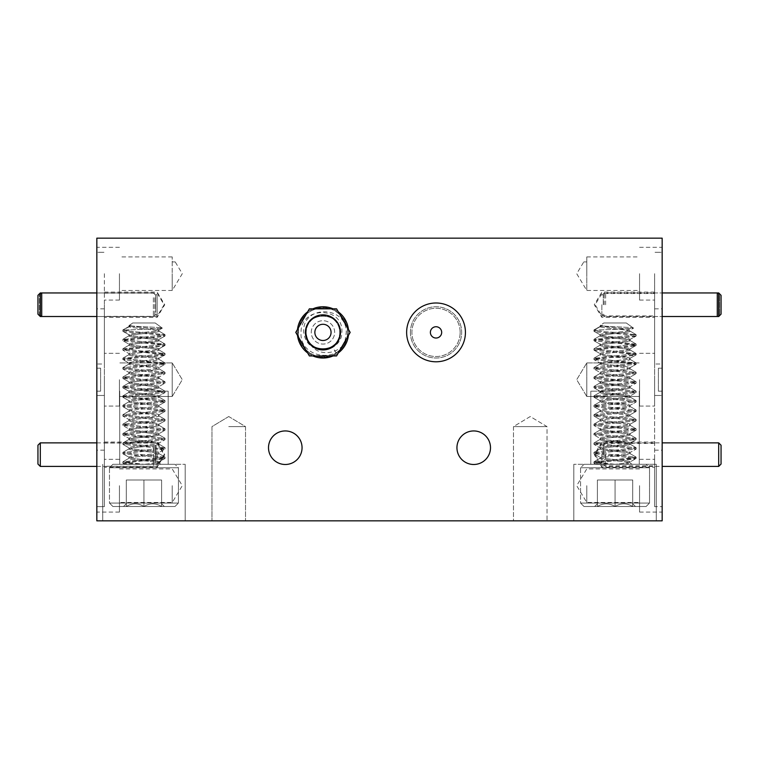 <?xml version="1.0" encoding="UTF-8"?>
<svg xmlns="http://www.w3.org/2000/svg" width="759" height="759" viewBox="0 0 759 759"><rect width="100%" height="100%" fill="white"/><g stroke="black" fill="none" stroke-linecap="round" stroke-linejoin="round"><path stroke-width="0.57" stroke-dasharray="3.79 2.85" d="M654.628 273.686L654.628 363.988L654.628 273.686M639.552 273.686L639.552 300.071L639.552 273.686M410.401 332.385A25.626 25.626 0 0 0 436.036 358.02A25.626 25.626 0 0 0 461.662 332.385A25.626 25.626 0 0 0 436.036 306.759A25.626 25.626 0 0 0 410.401 332.385A25.626 25.626 0 0 0 436.036 358.02A25.626 25.626 0 0 0 461.662 332.385A25.626 25.626 0 0 0 436.036 306.759A25.626 25.626 0 0 0 410.401 332.385M297.519 329.359A25.626 25.626 0 0 0 297.519 335.421M307.613 352.916A25.626 25.626 0 0 0 312.869 355.943M333.068 355.943A25.626 25.626 0 0 0 338.315 352.916M348.419 335.421A25.626 25.626 0 0 0 348.419 329.359M297.338 332.385A25.626 25.626 0 0 0 322.964 358.02A25.626 25.626 0 0 0 348.599 332.385A25.626 25.626 0 0 0 322.964 306.759A25.626 25.626 0 0 0 297.338 332.385M104.372 273.686L104.372 363.988L96.839 363.988L96.839 395.467L96.839 252.292L96.839 363.988L104.372 363.988L104.372 273.686M119.448 273.686L119.448 300.071L119.448 273.686M490.494 447.715A16.774 16.774 0 0 1 473.72 464.489A16.774 16.774 0 0 1 456.946 447.715A16.774 16.774 0 0 0 473.72 464.489A16.774 16.774 0 0 0 490.494 447.715A16.774 16.774 0 0 1 473.72 464.489A16.774 16.774 0 0 1 456.946 447.715A16.774 16.774 0 0 1 473.72 430.941A16.774 16.774 0 0 1 490.494 447.715A16.774 16.774 0 0 0 473.72 430.941A16.774 16.774 0 0 0 456.946 447.715A16.774 16.774 0 0 1 473.72 430.941A16.774 16.774 0 0 1 490.494 447.715M302.054 447.715A16.774 16.774 0 0 1 285.28 464.489A16.774 16.774 0 0 1 268.506 447.715A16.774 16.774 0 0 0 285.28 464.489A16.774 16.774 0 0 0 302.054 447.715A16.774 16.774 0 0 1 285.28 464.489A16.774 16.774 0 0 1 268.506 447.715A16.774 16.774 0 0 1 285.28 430.941A16.774 16.774 0 0 1 302.054 447.715A16.774 16.774 0 0 0 285.28 430.941A16.774 16.774 0 0 0 268.506 447.715A16.774 16.774 0 0 1 285.28 430.941A16.774 16.774 0 0 1 302.054 447.715M654.628 485.684L654.628 506.632L662.161 506.632L654.628 506.632L654.628 459.309L654.628 485.684M662.161 506.632L662.161 379.69L662.161 395.467L654.628 395.467L662.161 395.467L662.161 506.632M639.552 485.684L639.552 512.069L639.552 485.684M104.372 485.684L104.372 459.309L104.372 485.684M96.839 506.632L104.372 506.632L104.372 395.467L96.839 395.467L104.372 395.467L104.372 506.632L96.839 506.632L96.839 512.069L96.839 395.467L96.839 506.632M119.448 485.684L119.448 512.069L119.448 485.684M615.056 520.835L573.823 520.835L615.056 520.835M615.056 464.299L573.823 464.299L656.279 464.299L600.265 464.299L593.946 463.123L636.156 458.408L593.946 453.702L636.156 448.986L593.946 444.281L636.156 439.565L593.946 434.85L636.156 430.144L593.946 425.429L636.156 420.723L593.946 416.008L636.156 411.302L593.946 406.587L636.156 401.881L593.946 397.166L636.156 392.46L593.946 387.745L636.156 383.029L593.946 378.324L636.156 373.608L593.946 368.902L636.156 364.187L633.329 363.4L594.117 359.681L596.773 358.694L633.329 355.554L636.156 354.766L633.329 353.979L594.117 350.26L596.773 349.273L633.329 346.132L636.156 345.345L633.329 344.558L594.117 340.829L596.773 339.852L633.329 336.711L636.156 335.924L633.329 335.136L596.773 331.996L593.946 331.209L601.726 329.89C613.984 329.292 635.122 328.704 633.499 328.03C633.955 327.3 602.124 326.503 600.312 325.611L600.065 326.503L594.031 329.89L601.726 329.89C613.984 329.292 635.122 328.704 633.499 328.03C633.955 327.3 602.124 326.503 600.312 325.611C602.456 327.044 631.014 328.562 630.036 330.032L630.036 331.209C630.976 329.643 599.126 328.078 600.065 326.503L602.703 325.611L594.031 329.89C594.344 330.734 601.356 331.569 615.056 332.385L636.156 334.747L593.946 339.453L636.156 344.169L593.946 348.874L636.156 353.59L593.946 358.305L636.156 363.011L593.946 367.726L636.156 372.432L593.946 377.147L636.156 381.853L593.946 386.568L636.156 391.274L593.946 395.989L636.156 400.695L593.946 405.41L636.156 410.126L593.946 414.831L636.156 419.547L593.946 424.253L636.156 428.968L593.946 433.674L636.156 438.389L593.946 443.095L636.156 447.81L593.946 452.525L636.156 457.231L633.329 458.019L594.117 461.747L596.773 462.724L615.056 464.299L596.773 463.91L593.946 463.123L596.773 462.335L633.329 459.195L636.156 458.408L593.946 453.702L636.156 448.986L593.946 444.281L636.156 439.565L593.946 434.85L636.156 430.144L593.946 425.429L636.156 420.723L593.946 416.008L636.156 411.302L593.946 406.587L636.156 401.881L593.946 397.166L636.156 392.46L593.946 387.745L636.156 383.029L593.946 378.324L636.156 373.608L593.946 368.902L636.156 364.187L593.946 359.481L636.156 354.766L593.946 350.06L636.156 345.345L593.946 340.63L636.156 335.924L633.329 335.136L596.773 331.996L593.946 331.209L601.726 329.89L594.031 329.89C594.344 330.734 601.356 331.569 615.056 332.385L636.156 334.747L593.946 339.453L636.156 344.169L593.946 348.874L636.156 353.59L593.946 358.305L636.156 363.011L593.946 367.726L636.156 372.432L593.946 377.147L636.156 381.853L593.946 386.568L636.156 391.274L593.946 395.989L636.156 400.695L593.946 405.41L636.156 410.126L593.946 414.831L636.156 419.547L593.946 424.253L636.156 428.968L593.946 433.674L636.156 438.389L593.946 443.095L636.156 447.81L593.946 452.525L636.156 457.231L593.946 461.946L615.056 464.299L632.275 464.299L630.036 463.123C630.976 461.548 599.126 459.982 600.065 458.408L600.065 458.408C599.126 456.833 630.976 455.267 630.036 453.702L630.036 453.702C630.976 452.127 599.126 450.561 600.065 448.986L600.065 448.986C599.126 447.412 630.976 445.846 630.036 444.281L630.036 444.281C630.976 442.706 599.126 441.14 600.065 439.565L600.065 439.565C599.126 437.99 630.976 436.425 630.036 434.85L630.036 434.85C630.976 433.285 599.126 431.719 600.065 430.144L600.065 430.144C599.126 428.569 630.976 427.004 630.036 425.429L630.036 425.429C630.976 423.864 599.126 422.298 600.065 420.723L600.065 420.723C599.126 419.148 630.976 417.583 630.036 416.008L630.036 416.008C630.976 414.433 599.126 412.877 600.065 411.302L600.065 411.302C599.126 409.727 630.976 408.162 630.036 406.587L630.036 406.587C630.976 405.012 599.126 403.446 600.065 401.881L600.065 401.881C599.126 400.306 630.976 398.741 630.036 397.166L630.036 397.166C630.976 395.591 599.126 394.025 600.065 392.46L600.065 392.46C599.126 390.885 630.976 389.32 630.036 387.745L630.036 387.745C630.976 386.17 599.126 384.604 600.065 383.029L600.065 383.029C599.126 381.464 630.976 379.898 630.036 378.324L630.036 378.324C630.976 376.749 599.126 375.183 600.065 373.608L600.065 373.608C599.126 372.043 630.976 370.477 630.036 368.902L630.036 368.902C630.976 367.328 599.126 365.762 600.065 364.187L600.065 364.187C599.126 362.612 630.976 361.047 630.036 359.481L630.036 359.481C630.976 357.906 599.126 356.341 600.065 354.766L600.065 354.766C599.126 353.191 630.976 351.626 630.036 350.06L630.036 350.06C630.976 348.485 599.126 346.92 600.065 345.345L600.065 345.345C599.126 343.77 630.976 342.205 630.036 340.63L630.036 340.63C630.976 339.064 599.126 337.499 600.065 335.924L600.065 335.924C599.126 334.349 630.976 332.784 630.036 331.209C630.976 329.643 599.126 328.078 600.065 326.503L594.031 329.89L602.703 325.611L600.065 325.611L600.065 326.503L602.703 325.611L600.065 325.611L603.832 322.964L626.27 322.964L633.48 328.154L626.27 322.964L603.832 322.964L626.27 322.964L603.832 322.964L600.312 325.611C602.456 327.044 631.014 328.562 630.036 330.032L633.49 328.154L630.036 330.032C630.976 331.607 599.126 333.173 600.065 334.747L594.117 331.408L600.065 334.747C599.126 336.322 630.976 337.888 630.036 339.453L630.036 340.63C630.976 339.064 599.126 337.499 600.065 335.924C599.126 334.349 630.976 332.784 630.036 331.209L630.036 330.032C630.976 331.607 599.126 333.173 600.065 334.747L600.065 335.924L600.065 334.747C599.126 336.322 630.976 337.888 630.036 339.453L635.985 336.123L630.036 339.453C630.976 341.028 599.126 342.594 600.065 344.169L594.117 340.829L600.065 344.169C599.126 345.743 630.976 347.309 630.036 348.874L630.036 350.06C630.976 348.485 599.126 346.92 600.065 345.345C599.126 343.77 630.976 342.205 630.036 340.63L630.036 339.453C630.976 341.028 599.126 342.594 600.065 344.169L600.065 345.345L600.065 344.169C599.126 345.743 630.976 347.309 630.036 348.874L635.985 345.544L630.036 348.874C630.976 350.449 599.126 352.015 600.065 353.59L594.117 350.26L600.065 353.59C599.126 355.165 630.976 356.73 630.036 358.305L630.036 359.481C630.976 357.906 599.126 356.341 600.065 354.766C599.126 353.191 630.976 351.626 630.036 350.06L630.036 348.874C630.976 350.449 599.126 352.015 600.065 353.59L600.065 354.766L600.065 353.59C599.126 355.165 630.976 356.73 630.036 358.305L635.985 354.965L630.036 358.305C630.976 359.87 599.126 361.436 600.065 363.011L594.117 359.681L600.065 363.011C599.126 364.586 630.976 366.151 630.036 367.726L630.036 368.902C630.976 367.328 599.126 365.762 600.065 364.187C599.126 362.612 630.976 361.047 630.036 359.481L630.036 358.305C630.976 359.87 599.126 361.436 600.065 363.011L600.065 364.187L600.065 363.011C599.126 364.586 630.976 366.151 630.036 367.726L635.985 364.386L630.036 367.726C630.976 369.291 599.126 370.857 600.065 372.432L594.117 369.102L600.065 372.432C599.126 374.007 630.976 375.572 630.036 377.147L630.036 378.324C630.976 376.749 599.126 375.183 600.065 373.608C599.126 372.043 630.976 370.477 630.036 368.902L630.036 367.726C630.976 369.291 599.126 370.857 600.065 372.432L600.065 373.608L600.065 372.432C599.126 374.007 630.976 375.572 630.036 377.147L635.985 373.808L630.036 377.147C630.976 378.722 599.126 380.278 600.065 381.853L594.117 378.523L600.065 381.853C599.126 383.428 630.976 384.993 630.036 386.568L630.036 387.745C630.976 386.17 599.126 384.604 600.065 383.029C599.126 381.464 630.976 379.898 630.036 378.324L630.036 377.147C630.976 378.722 599.126 380.278 600.065 381.853L600.065 383.029L600.065 381.853C599.126 383.428 630.976 384.993 630.036 386.568L635.985 383.229L630.036 386.568C630.976 388.143 599.126 389.709 600.065 391.274L594.117 387.944L600.065 391.274C599.126 392.849 630.976 394.414 630.036 395.989L630.036 397.166C630.976 395.591 599.126 394.025 600.065 392.46C599.126 390.885 630.976 389.32 630.036 387.745L630.036 386.568C630.976 388.143 599.126 389.709 600.065 391.274L600.065 392.46L600.065 391.274C599.126 392.849 630.976 394.414 630.036 395.989L635.985 392.659L630.036 395.989C630.976 397.564 599.126 399.13 600.065 400.695L594.117 397.365L600.065 400.695C599.126 402.27 630.976 403.835 630.036 405.41L630.036 406.587C630.976 405.012 599.126 403.446 600.065 401.881C599.126 400.306 630.976 398.741 630.036 397.166L630.036 395.989C630.976 397.564 599.126 399.13 600.065 400.695L600.065 401.881L600.065 400.695C599.126 402.27 630.976 403.835 630.036 405.41L635.985 402.08L630.036 405.41C630.976 406.985 599.126 408.551 600.065 410.126L594.117 406.786L600.065 410.126C599.126 411.691 630.976 413.257 630.036 414.831L630.036 416.008C630.976 414.433 599.126 412.877 600.065 411.302C599.126 409.727 630.976 408.162 630.036 406.587L630.036 405.41C630.976 406.985 599.126 408.551 600.065 410.126L600.065 411.302L600.065 410.126C599.126 411.691 630.976 413.257 630.036 414.831L635.985 411.501L630.036 414.831C630.976 416.406 599.126 417.972 600.065 419.547L594.117 416.207L600.065 419.547C599.126 421.112 630.976 422.678 630.036 424.253L630.036 425.429C630.976 423.864 599.126 422.298 600.065 420.723C599.126 419.148 630.976 417.583 630.036 416.008L630.036 414.831C630.976 416.406 599.126 417.972 600.065 419.547L600.065 420.723L600.065 419.547C599.126 421.112 630.976 422.678 630.036 424.253L635.985 420.922L630.036 424.253C630.976 425.827 599.126 427.393 600.065 428.968L594.117 425.628L600.065 428.968C599.126 430.543 630.976 432.108 630.036 433.674L630.036 434.85C630.976 433.285 599.126 431.719 600.065 430.144C599.126 428.569 630.976 427.004 630.036 425.429L630.036 424.253C630.976 425.827 599.126 427.393 600.065 428.968L600.065 430.144L600.065 428.968C599.126 430.543 630.976 432.108 630.036 433.674L635.985 430.344L630.036 433.674C630.976 435.249 599.126 436.814 600.065 438.389L594.117 435.049L600.065 438.389C599.126 439.964 630.976 441.529 630.036 443.095L630.036 444.281C630.976 442.706 599.126 441.14 600.065 439.565C599.126 437.99 630.976 436.425 630.036 434.85L630.036 433.674C630.976 435.249 599.126 436.814 600.065 438.389L600.065 439.565L600.065 438.389C599.126 439.964 630.976 441.529 630.036 443.095L635.985 439.765L630.036 443.095C630.976 444.67 599.126 446.235 600.065 447.81L594.117 444.48L600.065 447.81C599.126 449.385 630.976 450.95 630.036 452.525L630.036 453.702C630.976 452.127 599.126 450.561 600.065 448.986C599.126 447.412 630.976 445.846 630.036 444.281L630.036 443.095C630.976 444.67 599.126 446.235 600.065 447.81L600.065 448.986L600.065 447.81C599.126 449.385 630.976 450.95 630.036 452.525L635.985 449.186L630.036 452.525C630.976 454.091 599.126 455.656 600.065 457.231L594.117 453.901L600.065 457.231C599.126 458.806 630.976 460.371 630.036 461.946L630.036 463.123L632.285 464.299L595.796 464.299L625.549 464.299L630.036 463.123C630.976 461.548 599.126 459.982 600.065 458.408C599.126 456.833 630.976 455.267 630.036 453.702L630.036 452.525C630.976 454.091 599.126 455.656 600.065 457.231L600.065 458.408L600.065 457.231C599.126 458.806 630.976 460.371 630.036 461.946L635.985 458.607L630.036 461.946C629.154 462.734 624.154 463.512 615.056 464.299C624.154 463.512 629.154 462.734 630.036 461.946L630.036 463.123L625.549 464.299L615.056 464.299M513.482 426.615L530.256 426.615L513.482 426.615L530.256 426.615L513.482 426.615L513.482 520.835L530.256 520.835L513.482 520.835L530.256 520.835L513.482 520.835L513.482 426.615L530.256 416.53L547.021 426.615L530.256 426.615L547.021 426.615L530.256 426.615L547.021 426.615L547.021 520.835L530.256 520.835L547.021 520.835L530.256 520.835L547.021 520.835L547.021 426.615L530.256 416.53L513.482 426.615M143.944 520.835L185.177 520.835L143.944 520.835M143.944 464.299L185.177 464.299L129.163 464.299L122.844 463.123L165.054 458.408L122.844 453.702L165.054 448.986L122.844 444.281L165.054 439.565L122.844 434.85L165.054 430.144L122.844 425.429L165.054 420.723L122.844 416.008L165.054 411.302L122.844 406.587L165.054 401.881L122.844 397.166L165.054 392.46L122.844 387.745L165.054 383.029L122.844 378.324L165.054 373.608L122.844 368.902L165.054 364.187L162.227 363.4L123.015 359.681L125.671 358.694L162.227 355.554L165.054 354.766L162.227 353.979L123.015 350.26L125.671 349.273L162.227 346.132L165.054 345.345L162.227 344.558L123.015 340.829L125.671 339.852L162.227 336.711L165.054 335.924L162.227 335.136L125.671 331.996L122.844 331.209L130.614 329.89C142.882 329.292 164.02 328.704 162.398 328.03C162.853 327.3 131.013 326.503 129.21 325.611L128.964 326.503L122.93 329.89L130.614 329.89C142.882 329.292 164.02 328.704 162.398 328.03C162.853 327.3 131.013 326.503 129.21 325.611C131.354 327.044 159.912 328.562 158.935 330.032L158.935 331.209C159.874 329.643 128.024 328.078 128.964 326.503L131.601 325.611L122.93 329.89C123.243 330.734 130.244 331.569 143.944 332.385L165.054 334.747L122.844 339.453L165.054 344.169L122.844 348.874L165.054 353.59L122.844 358.305L165.054 363.011L122.844 367.726L165.054 372.432L122.844 377.147L165.054 381.853L122.844 386.568L165.054 391.274L122.844 395.989L165.054 400.695L122.844 405.41L165.054 410.126L122.844 414.831L165.054 419.547L122.844 424.253L165.054 428.968L122.844 433.674L165.054 438.389L122.844 443.095L165.054 447.81L122.844 452.525L165.054 457.231L162.227 458.019L123.015 461.747L125.671 462.724L143.944 464.299L125.671 463.91L122.844 463.123L125.671 462.335L162.227 459.195L165.054 458.408L122.844 453.702L165.054 448.986L122.844 444.281L165.054 439.565L122.844 434.85L165.054 430.144L122.844 425.429L165.054 420.723L122.844 416.008L165.054 411.302L122.844 406.587L165.054 401.881L122.844 397.166L165.054 392.46L122.844 387.745L165.054 383.029L122.844 378.324L165.054 373.608L122.844 368.902L165.054 364.187L122.844 359.481L165.054 354.766L122.844 350.06L165.054 345.345L122.844 340.63L165.054 335.924L162.227 335.136L125.671 331.996L122.844 331.209L130.614 329.89L122.93 329.89C123.243 330.734 130.244 331.569 143.944 332.385L165.054 334.747L122.844 339.453L165.054 344.169L122.844 348.874L165.054 353.59L122.844 358.305L165.054 363.011L122.844 367.726L165.054 372.432L122.844 377.147L165.054 381.853L122.844 386.568L165.054 391.274L122.844 395.989L165.054 400.695L122.844 405.41L165.054 410.126L122.844 414.831L165.054 419.547L122.844 424.253L165.054 428.968L122.844 433.674L165.054 438.389L122.844 443.095L165.054 447.81L122.844 452.525L165.054 457.231L122.844 461.946L143.944 464.299L161.174 464.299L158.935 463.123C159.874 461.548 128.024 459.982 128.964 458.408L128.964 458.408C128.024 456.833 159.874 455.267 158.935 453.702L158.935 453.702C159.874 452.127 128.024 450.561 128.964 448.986L128.964 448.986C128.024 447.412 159.874 445.846 158.935 444.281L158.935 444.281C159.874 442.706 128.024 441.14 128.964 439.565L128.964 439.565C128.024 437.99 159.874 436.425 158.935 434.85L158.935 434.85C159.874 433.285 128.024 431.719 128.964 430.144L128.964 430.144C128.024 428.569 159.874 427.004 158.935 425.429L158.935 425.429C159.874 423.864 128.024 422.298 128.964 420.723L128.964 420.723C128.024 419.148 159.874 417.583 158.935 416.008L158.935 416.008C159.874 414.433 128.024 412.877 128.964 411.302L128.964 411.302C128.024 409.727 159.874 408.162 158.935 406.587L158.935 406.587C159.874 405.012 128.024 403.446 128.964 401.881L128.964 401.881C128.024 400.306 159.874 398.741 158.935 397.166L158.935 397.166C159.874 395.591 128.024 394.025 128.964 392.46L128.964 392.46C128.024 390.885 159.874 389.32 158.935 387.745L158.935 387.745C159.874 386.17 128.024 384.604 128.964 383.029L128.964 383.029C128.024 381.464 159.874 379.898 158.935 378.324L158.935 378.324C159.874 376.749 128.024 375.183 128.964 373.608L128.964 373.608C128.024 372.043 159.874 370.477 158.935 368.902L158.935 368.902C159.874 367.328 128.024 365.762 128.964 364.187L128.964 364.187C128.024 362.612 159.874 361.047 158.935 359.481L158.935 359.481C159.874 357.906 128.024 356.341 128.964 354.766L128.964 354.766C128.024 353.191 159.874 351.626 158.935 350.06L158.935 350.06C159.874 348.485 128.024 346.92 128.964 345.345L128.964 345.345C128.024 343.77 159.874 342.205 158.935 340.63L158.935 340.63C159.874 339.064 128.024 337.499 128.964 335.924L128.964 335.924C128.024 334.349 159.874 332.784 158.935 331.209C159.874 329.643 128.024 328.078 128.964 326.503L122.93 329.89L131.601 325.611L128.964 325.611L128.964 326.503L131.601 325.611L128.964 325.611L132.73 322.964L155.168 322.964L162.379 328.154L155.168 322.964L132.73 322.964L155.168 322.964L132.73 322.964L129.21 325.611C131.354 327.044 159.912 328.562 158.935 330.032L162.379 328.154L158.935 330.032C159.874 331.607 128.024 333.173 128.964 334.747L123.015 331.408L128.964 334.747C128.024 336.322 159.874 337.888 158.935 339.453L158.935 340.63C159.874 339.064 128.024 337.499 128.964 335.924C128.024 334.349 159.874 332.784 158.935 331.209L158.935 330.032C159.874 331.607 128.024 333.173 128.964 334.747L128.964 335.924L128.964 334.747C128.024 336.322 159.874 337.888 158.935 339.453L164.883 336.123L158.935 339.453C159.874 341.028 128.024 342.594 128.964 344.169L123.015 340.829L128.964 344.169C128.024 345.743 159.874 347.309 158.935 348.874L158.935 350.06C159.874 348.485 128.024 346.92 128.964 345.345C128.024 343.77 159.874 342.205 158.935 340.63L158.935 339.453C159.874 341.028 128.024 342.594 128.964 344.169L128.964 345.345L128.964 344.169C128.024 345.743 159.874 347.309 158.935 348.874L164.883 345.544L158.935 348.874C159.874 350.449 128.024 352.015 128.964 353.59L123.015 350.26L128.964 353.59C128.024 355.165 159.874 356.73 158.935 358.305L158.935 359.481C159.874 357.906 128.024 356.341 128.964 354.766C128.024 353.191 159.874 351.626 158.935 350.06L158.935 348.874C159.874 350.449 128.024 352.015 128.964 353.59L128.964 354.766L128.964 353.59C128.024 355.165 159.874 356.73 158.935 358.305L164.883 354.965L158.935 358.305C159.874 359.87 128.024 361.436 128.964 363.011L123.015 359.681L128.964 363.011C128.024 364.586 159.874 366.151 158.935 367.726L158.935 368.902C159.874 367.328 128.024 365.762 128.964 364.187C128.024 362.612 159.874 361.047 158.935 359.481L158.935 358.305C159.874 359.87 128.024 361.436 128.964 363.011L128.964 364.187L128.964 363.011C128.024 364.586 159.874 366.151 158.935 367.726L164.883 364.386L158.935 367.726C159.874 369.291 128.024 370.857 128.964 372.432L123.015 369.102L128.964 372.432C128.024 374.007 159.874 375.572 158.935 377.147L158.935 378.324C159.874 376.749 128.024 375.183 128.964 373.608C128.024 372.043 159.874 370.477 158.935 368.902L158.935 367.726C159.874 369.291 128.024 370.857 128.964 372.432L128.964 373.608L128.964 372.432C128.024 374.007 159.874 375.572 158.935 377.147L164.883 373.808L158.935 377.147C159.874 378.722 128.024 380.278 128.964 381.853L123.015 378.523L128.964 381.853C128.024 383.428 159.874 384.993 158.935 386.568L158.935 387.745C159.874 386.17 128.024 384.604 128.964 383.029C128.024 381.464 159.874 379.898 158.935 378.324L158.935 377.147C159.874 378.722 128.024 380.278 128.964 381.853L128.964 383.029L128.964 381.853C128.024 383.428 159.874 384.993 158.935 386.568L164.883 383.229L158.935 386.568C159.874 388.143 128.024 389.709 128.964 391.274L123.015 387.944L128.964 391.274C128.024 392.849 159.874 394.414 158.935 395.989L158.935 397.166C159.874 395.591 128.024 394.025 128.964 392.46C128.024 390.885 159.874 389.32 158.935 387.745L158.935 386.568C159.874 388.143 128.024 389.709 128.964 391.274L128.964 392.46L128.964 391.274C128.024 392.849 159.874 394.414 158.935 395.989L164.883 392.659L158.935 395.989C159.874 397.564 128.024 399.13 128.964 400.695L123.015 397.365L128.964 400.695C128.024 402.27 159.874 403.835 158.935 405.41L158.935 406.587C159.874 405.012 128.024 403.446 128.964 401.881C128.024 400.306 159.874 398.741 158.935 397.166L158.935 395.989C159.874 397.564 128.024 399.13 128.964 400.695L128.964 401.881L128.964 400.695C128.024 402.27 159.874 403.835 158.935 405.41L164.883 402.08L158.935 405.41C159.874 406.985 128.024 408.551 128.964 410.126L123.015 406.786L128.964 410.126C128.024 411.691 159.874 413.257 158.935 414.831L158.935 416.008C159.874 414.433 128.024 412.877 128.964 411.302C128.024 409.727 159.874 408.162 158.935 406.587L158.935 405.41C159.874 406.985 128.024 408.551 128.964 410.126L128.964 411.302L128.964 410.126C128.024 411.691 159.874 413.257 158.935 414.831L164.883 411.501L158.935 414.831C159.874 416.406 128.024 417.972 128.964 419.547L123.015 416.207L128.964 419.547C128.024 421.112 159.874 422.678 158.935 424.253L158.935 425.429C159.874 423.864 128.024 422.298 128.964 420.723C128.024 419.148 159.874 417.583 158.935 416.008L158.935 414.831C159.874 416.406 128.024 417.972 128.964 419.547L128.964 420.723L128.964 419.547C128.024 421.112 159.874 422.678 158.935 424.253L164.883 420.922L158.935 424.253C159.874 425.827 128.024 427.393 128.964 428.968L123.015 425.628L128.964 428.968C128.024 430.543 159.874 432.108 158.935 433.674L158.935 434.85C159.874 433.285 128.024 431.719 128.964 430.144C128.024 428.569 159.874 427.004 158.935 425.429L158.935 424.253C159.874 425.827 128.024 427.393 128.964 428.968L128.964 430.144L128.964 428.968C128.024 430.543 159.874 432.108 158.935 433.674L164.883 430.344L158.935 433.674C159.874 435.249 128.024 436.814 128.964 438.389L123.015 435.049L128.964 438.389C128.024 439.964 159.874 441.529 158.935 443.095L158.935 444.281C159.874 442.706 128.024 441.14 128.964 439.565C128.024 437.99 159.874 436.425 158.935 434.85L158.935 433.674C159.874 435.249 128.024 436.814 128.964 438.389L128.964 439.565L128.964 438.389C128.024 439.964 159.874 441.529 158.935 443.095L164.883 439.765L158.935 443.095C159.874 444.67 128.024 446.235 128.964 447.81L123.015 444.48L128.964 447.81C128.024 449.385 159.874 450.95 158.935 452.525L158.935 453.702C159.874 452.127 128.024 450.561 128.964 448.986C128.024 447.412 159.874 445.846 158.935 444.281L158.935 443.095C159.874 444.67 128.024 446.235 128.964 447.81L128.964 448.986L128.964 447.81C128.024 449.385 159.874 450.95 158.935 452.525L164.883 449.186L158.935 452.525C159.874 454.091 128.024 455.656 128.964 457.231L123.015 453.901L128.964 457.231C128.024 458.806 159.874 460.371 158.935 461.946L158.935 463.123L161.174 464.299L124.694 464.299L154.447 464.299L158.935 463.123C159.874 461.548 128.024 459.982 128.964 458.408C128.024 456.833 159.874 455.267 158.935 453.702L158.935 452.525C159.874 454.091 128.024 455.656 128.964 457.231L128.964 458.408L128.964 457.231C128.024 458.806 159.874 460.371 158.935 461.946L164.883 458.607L158.935 461.946C158.043 462.734 153.052 463.512 143.944 464.299C153.052 463.512 158.043 462.734 158.935 461.946L158.935 463.123L154.447 464.299L143.944 464.299M228.744 520.835L245.518 520.835L228.744 520.835M228.744 426.615L245.518 426.615L228.744 426.615M654.628 304.738L654.628 317.366L654.628 304.738M601.859 304.738L601.859 317.366L601.859 304.738M654.628 379.69L654.628 406.074L654.628 379.69M639.552 379.69L639.552 406.074L639.552 379.69M654.628 379.5L654.628 308.837L654.628 379.5M662.161 379.5L662.161 308.837L662.161 379.5M583.785 261.912L586.783 261.912L583.785 261.912L576.707 273.686L586.783 290.46L586.783 273.686L586.783 290.46L639.552 290.46M104.372 304.738L104.372 317.366L104.372 304.738M157.141 304.738L157.141 317.366L157.141 304.738M104.372 379.5L104.372 308.837L104.372 379.5M96.839 379.5L96.839 308.837L96.839 379.5M104.372 379.69L104.372 406.074L104.372 379.69M119.448 379.69L119.448 406.074L119.448 379.69M175.215 261.912L172.217 261.912L172.217 256.921L172.217 273.686L172.217 261.912L175.215 261.912L182.293 273.686L172.217 290.46L172.217 273.686L172.217 290.46L119.448 290.46M228.744 416.53L211.979 426.615L211.979 520.835L211.979 426.615L228.744 416.53L245.518 426.615L245.518 520.835L245.518 426.615L228.744 416.53M654.628 454.641L654.628 467.269L654.628 454.641M601.859 454.641L601.859 467.269L601.859 454.641M586.783 485.684L586.783 502.458L586.783 485.684M586.783 273.686L586.783 256.921L586.783 273.686M104.372 454.641L104.372 467.269L104.372 454.641M157.141 454.641L157.141 467.269L157.141 454.641M172.217 485.684L172.217 502.458L172.217 485.684M615.056 391.179L590.834 391.179L615.056 391.179M143.944 391.179L168.166 391.179L143.944 391.179M586.783 396.464L586.783 379.69L586.783 396.464L586.783 379.69L586.783 396.464L639.552 396.464L586.783 396.464L576.707 379.69L586.783 362.916L586.783 379.69L586.783 362.916L586.783 379.69L586.783 362.916L639.552 362.916L586.783 362.916L576.707 379.69L586.783 396.464M172.217 396.464L172.217 379.69L172.217 396.464L172.217 379.69L172.217 396.464L119.448 396.464L172.217 396.464L182.293 379.69L172.217 362.916L172.217 379.69L172.217 362.916L172.217 379.69L172.217 362.916L119.448 362.916L172.217 362.916L182.293 379.69L172.217 396.464M662.161 238.165L96.839 238.165L96.839 520.835L662.161 520.835L662.161 238.165M662.161 363.988L662.161 252.292L662.161 363.988L654.628 363.988L662.161 363.988M662.161 252.292L662.161 247.311L662.161 252.292L654.628 252.292L662.161 252.292M338.315 311.864A25.626 25.626 0 0 0 333.068 308.837M312.869 308.837A25.626 25.626 0 0 0 307.613 311.864M96.839 252.292L96.839 247.311L96.839 252.292L104.372 252.292L96.839 252.292M654.628 395.467L654.628 506.632L654.628 395.467M654.628 363.988L654.628 353.305L654.628 363.988M662.161 391.179L662.161 368.191L662.161 391.179L658.395 391.179L662.161 391.179M96.839 391.179L96.839 368.191L96.839 391.179L100.605 391.179L96.839 391.179M662.161 368.191L658.395 368.191L662.161 368.191M658.395 391.179L658.395 368.191L658.395 391.179M96.839 368.191L100.605 368.191L96.839 368.191M100.605 391.179L100.605 368.191L100.605 391.179M332.072 346.474A16.774 16.774 0 0 0 322.964 315.621A16.774 16.774 0 0 0 306.2 332.385C305.061 311.019 340.677 310.488 339.738 332.385C340.677 310.488 305.061 311.019 306.2 332.385A16.774 16.774 0 0 1 322.964 315.621A16.774 16.774 0 0 1 339.738 332.385C340.677 310.488 305.061 311.019 306.2 332.385A16.774 16.774 0 0 1 322.964 315.621A16.774 16.774 0 0 1 339.738 332.385C340.677 310.488 305.061 311.019 306.2 332.385C305.061 311.019 340.677 310.488 339.738 332.385C340.677 310.488 305.061 311.019 306.2 332.385C305.061 311.019 340.677 310.488 339.738 332.385C340.468 345.743 322.603 354.633 312.366 345.383A16.774 16.774 0 0 0 339.738 332.385C340.876 353.76 305.26 354.292 306.2 332.385C305.061 311.019 340.677 310.488 339.738 332.385C340.876 353.76 305.26 354.292 306.2 332.385C305.26 354.292 340.876 353.76 339.738 332.385C340.876 353.76 305.26 354.292 306.2 332.385C305.26 354.292 340.876 353.76 339.738 332.385A16.774 16.774 0 0 1 322.964 349.159A16.774 16.774 0 0 1 306.2 332.385C305.26 354.292 340.876 353.76 339.738 332.385C340.763 348.02 317.556 355.44 309.311 342.129A16.774 16.774 0 0 0 312.366 345.383C322.774 355.686 342.053 346.749 341.882 332.385C343.751 305.744 300.26 306.313 301.067 332.385C298.942 358.257 339.491 364.377 346.408 339.88C352.954 322.461 334.453 302.879 316.598 308.619C298.809 312.518 292.111 337.518 305.573 349.785C317.841 363.248 342.831 356.55 346.73 338.761C348.817 329.71 346.692 321.788 340.364 314.994C328.097 301.532 303.097 308.23 299.198 326.019C293.686 343.381 311.977 361.673 329.34 356.151C347.129 352.261 353.827 327.262 340.364 314.994C328.097 301.532 303.097 308.23 299.198 326.019C292.367 346.692 319.017 365.791 336.322 353.049L332.072 346.474C321.873 353.789 305.592 345.402 306.2 332.385C306.864 341.417 311.579 346.939 320.345 348.95L320.251 349.557C310.564 347.916 305.061 342.195 303.733 332.385C301.636 304.53 346.901 305.289 346.275 332.385L345.022 341.294M314.862 332.385A8.102 8.102 0 0 0 322.964 340.497A8.102 8.102 0 0 0 331.066 332.385A8.102 8.102 0 0 0 322.964 324.283A8.102 8.102 0 0 0 314.862 332.385M340.497 332.385A17.523 17.523 0 0 0 322.964 314.862A17.523 17.523 0 0 0 305.441 332.385A17.523 17.523 0 0 0 322.964 349.918A17.523 17.523 0 0 0 340.497 332.385M311.285 332.385A11.679 11.679 0 0 1 322.964 320.706A11.679 11.679 0 0 1 334.653 332.385A11.679 11.679 0 0 1 322.964 344.074A11.679 11.679 0 0 1 311.285 332.385A11.679 11.679 0 0 1 322.964 320.706A11.679 11.679 0 0 1 334.653 332.385A11.679 11.679 0 0 1 322.964 344.074A11.679 11.679 0 0 1 311.285 332.385M340.383 349.339L336.322 353.049M346.408 339.88C340.44 354.937 316.114 357.878 309.311 342.129A16.774 16.774 0 0 1 306.2 332.385A16.774 16.774 0 0 0 320.345 348.95L320.251 349.557M350.165 332.385L336.569 355.943L309.368 355.943L295.773 332.385L309.368 308.837L336.569 308.837L350.165 332.385M430.381 332.385A5.655 5.655 0 0 1 436.036 326.74A5.655 5.655 0 0 1 441.681 332.385A5.655 5.655 0 0 0 436.036 326.74A5.655 5.655 0 0 0 430.381 332.385A5.655 5.655 0 0 0 436.036 338.04A5.655 5.655 0 0 0 441.681 332.385A5.655 5.655 0 0 0 436.036 326.74A5.655 5.655 0 0 0 430.381 332.385A5.655 5.655 0 0 0 436.036 338.04A5.655 5.655 0 0 0 441.681 332.385A5.655 5.655 0 0 1 436.036 338.04A5.655 5.655 0 0 1 430.381 332.385M465.428 332.385A29.392 29.392 0 0 0 436.036 302.993A29.392 29.392 0 0 0 406.634 332.385A29.392 29.392 0 0 0 436.036 361.787A29.392 29.392 0 0 0 465.428 332.385M460.153 332.385A24.117 24.117 0 0 0 436.036 308.268A24.117 24.117 0 0 0 411.909 332.385A24.117 24.117 0 0 0 436.036 356.512A24.117 24.117 0 0 0 460.153 332.385A24.117 24.117 0 0 0 436.036 308.268A24.117 24.117 0 0 0 411.909 332.385A24.117 24.117 0 0 0 436.036 356.512A24.117 24.117 0 0 0 460.153 332.385M584.013 464.299L646.089 464.299L649.533 467.743L580.569 467.743L649.533 467.743L580.569 467.743L649.533 467.743L649.533 503.065L580.569 503.065L580.569 467.743L584.013 464.299L646.089 464.299L584.013 464.299L580.569 467.743L580.569 503.065L649.533 503.065L580.569 503.065L649.533 503.065L649.533 467.743L646.089 464.299L584.013 464.299M646.089 506.509L584.013 506.509L580.569 503.065L584.013 506.509L646.089 506.509L649.533 503.065L646.089 506.509L584.013 506.509L646.089 506.509M597.39 506.509L594.648 506.509L597.39 506.509L597.39 503.777L594.648 506.509L615.056 506.509L597.39 506.509C603.225 502.951 609.116 502.951 615.056 506.509L635.454 506.509L615.056 506.509C620.89 502.951 626.782 502.951 632.721 506.509C632.721 502.951 632.721 502.951 632.721 506.509C632.721 502.951 632.721 502.951 632.721 506.509L615.056 506.509C620.89 502.951 626.782 502.951 632.721 506.509C632.721 502.951 632.721 502.951 632.721 506.509C632.721 502.951 632.721 502.951 632.721 506.509L632.721 480.011L632.721 506.509L615.056 506.509C609.211 502.951 603.32 502.951 597.39 506.509L597.39 480.011L632.721 480.011L597.39 480.011L615.056 480.011L615.056 506.509L615.056 480.011L632.721 480.011L632.721 506.509C626.782 502.951 620.89 502.951 615.056 506.509L597.39 506.509L597.39 480.011L597.39 506.509L594.648 506.509L597.39 503.777L597.39 506.509L597.39 503.777L597.39 506.509L615.056 506.509C620.89 502.951 626.782 502.951 632.721 506.509L632.721 480.011L597.39 480.011L597.39 506.509C603.225 502.951 609.116 502.951 615.056 506.509C609.211 502.951 603.32 502.951 597.39 506.509M112.911 464.299L174.987 464.299L178.431 467.743L109.467 467.743L178.431 467.743L109.467 467.743L178.431 467.743L178.431 503.065L109.467 503.065L109.467 467.743L112.911 464.299L174.987 464.299L112.911 464.299L109.467 467.743L109.467 503.065L178.431 503.065L109.467 503.065L178.431 503.065L178.431 467.743L174.987 464.299L112.911 464.299M174.987 506.509L112.911 506.509L109.467 503.065L112.911 506.509L174.987 506.509L178.431 503.065L174.987 506.509L112.911 506.509L174.987 506.509M126.279 506.509L123.546 506.509L126.279 506.509L126.279 503.777L123.546 506.509L143.944 506.509L126.279 506.509C132.123 502.951 138.005 502.951 143.944 506.509L164.352 506.509L143.944 506.509C149.789 502.951 155.68 502.951 161.61 506.509C161.61 502.951 161.61 502.951 161.61 506.509C161.61 502.951 161.61 502.951 161.61 506.509L143.944 506.509C149.789 502.951 155.68 502.951 161.61 506.509C161.61 502.951 161.61 502.951 161.61 506.509C161.61 502.951 161.61 502.951 161.61 506.509L161.61 480.011L161.61 506.509L143.944 506.509C138.11 502.951 132.218 502.951 126.279 506.509L126.279 480.011L161.61 480.011L126.279 480.011L143.944 480.011L143.944 506.509L143.944 480.011L161.61 480.011L161.61 506.509C155.68 502.951 149.789 502.951 143.944 506.509L126.279 506.509L126.279 480.011L126.279 506.509L123.546 506.509L126.279 503.777L126.279 506.509L126.279 503.777L126.279 506.509L143.944 506.509C149.789 502.951 155.68 502.951 161.61 506.509L161.61 480.011L126.279 480.011L126.279 506.509C132.123 502.951 138.005 502.951 143.944 506.509C138.11 502.951 132.218 502.951 126.279 506.509M615.056 506.509L615.056 480.011L615.056 506.509M143.944 506.509L143.944 480.011L143.944 506.509M604.221 304.738L604.221 292.955L604.221 304.738M717.283 292.955L717.283 316.512L719.636 314.16L719.636 295.317L717.283 292.955M719.636 295.317L719.636 314.16M605.625 304.738L605.625 292.955L605.625 304.738M718.697 292.955L718.697 316.512M603.272 304.738L603.272 295.317L603.272 304.738M721.05 295.317L721.05 314.16M605.625 454.641L605.625 466.415L605.625 454.641M718.697 442.867L718.697 466.415M603.272 454.641L603.272 445.22L603.272 454.641M721.05 445.22L721.05 464.062M39.364 314.16L41.717 316.512L41.717 292.955L39.364 295.317L39.364 314.16L39.364 295.317M154.779 297.699L154.779 316.512L154.779 297.699M157.141 312.291L157.141 295.317L157.141 312.291M40.303 316.512L40.303 292.955M153.375 297.699L153.375 316.512L153.375 297.699M155.728 312.291L155.728 295.317L155.728 312.291M37.95 314.16L37.95 295.317M40.303 466.415L40.303 442.867M153.375 447.601L153.375 466.415L153.375 447.601M155.728 462.193L155.728 445.22L155.728 462.193M37.95 464.062L37.95 445.22M639.552 300.071L654.628 300.071M119.448 300.071L104.372 300.071M639.552 512.069L662.161 512.069M119.448 512.069L96.839 512.069M573.823 464.299L573.823 520.835L573.823 464.299M102.721 464.299L102.721 520.835L102.721 464.299M654.628 292.111L601.859 292.111L594.278 304.738L601.859 317.366L654.628 317.366M654.628 293.524L601.859 293.524L595.122 304.738L601.859 315.953L654.628 315.953M639.552 406.074L654.628 406.074L639.552 406.074M654.628 308.837L662.161 308.837M104.372 293.145L157.141 293.145L164.105 304.738L157.141 316.323L104.372 316.323M104.372 292.111L157.141 292.111L164.722 304.738L157.141 317.366L104.372 317.366M104.372 308.837L96.839 308.837M119.448 406.074L104.372 406.074L119.448 406.074M654.628 443.427L601.859 443.427L595.122 454.641L601.859 465.855L654.628 465.855M654.628 442.013L601.859 442.013L594.278 454.641L601.859 467.269L654.628 467.269M639.552 468.92L586.783 468.92L576.707 485.684L586.783 502.458L639.552 502.458M104.372 442.013L157.141 442.013L164.722 454.641L157.141 467.269L104.372 467.269M104.372 443.047L157.141 443.047L164.105 454.641L157.141 466.225L104.372 466.225M119.448 468.92L172.217 468.92L182.293 485.684L172.217 502.458L119.448 502.458M590.834 391.179L590.834 464.299L590.834 391.179M119.732 391.179L119.732 464.299L119.732 391.179M639.552 247.311L662.161 247.311M119.448 247.311L96.839 247.311M639.552 459.309L654.628 459.309M119.448 459.309L104.372 459.309M656.279 464.299L656.279 520.835L656.279 464.299M185.177 464.299L185.177 520.835L185.177 464.299M639.552 353.305L654.628 353.305L639.552 353.305M654.628 450.163L662.161 450.163M586.783 256.921L639.552 256.921M104.372 450.163L96.839 450.163M119.448 353.305L104.372 353.305L119.448 353.305M172.217 256.921L119.448 256.921M639.268 391.179L639.268 464.299L639.268 391.179M168.166 391.179L168.166 464.299L168.166 391.179M636.156 335.924L636.156 334.747L636.156 335.924M636.156 458.408L636.156 457.231L636.156 458.408M636.156 448.986L636.156 447.81L636.156 448.986M636.156 439.565L636.156 438.389L636.156 439.565M636.156 430.144L636.156 428.968L636.156 430.144M636.156 420.723L636.156 419.547L636.156 420.723M636.156 411.302L636.156 410.126L636.156 411.302M636.156 401.881L636.156 400.695L636.156 401.881M636.156 392.46L636.156 391.274L636.156 392.46M636.156 383.029L636.156 381.853L636.156 383.029M636.156 373.608L636.156 372.432L636.156 373.608M636.156 364.187L636.156 363.011L636.156 364.187M636.156 354.766L636.156 353.59L636.156 354.766M636.156 345.345L636.156 344.169L636.156 345.345M593.946 463.123L593.946 461.946L593.946 463.123M593.946 453.702L593.946 452.525L593.946 453.702M593.946 444.281L593.946 443.095L593.946 444.281M593.946 434.85L593.946 433.674L593.946 434.85M593.946 425.429L593.946 424.253L593.946 425.429M593.946 416.008L593.946 414.831L593.946 416.008M593.946 406.587L593.946 405.41L593.946 406.587M593.946 397.166L593.946 395.989L593.946 397.166M593.946 387.745L593.946 386.568L593.946 387.745M593.946 378.324L593.946 377.147L593.946 378.324M593.946 368.902L593.946 367.726L593.946 368.902M593.946 359.481L593.946 358.305L593.946 359.481M593.946 350.06L593.946 348.874L593.946 350.06M593.946 340.63L593.946 339.453L593.946 340.63M595.796 464.299L594.117 463.322L595.796 464.299M593.946 331.209L593.946 330.032L593.946 331.209M635.985 334.548L629.799 330.933L635.985 334.548M594.117 339.254L600.303 335.649L594.117 339.254M635.985 343.969L629.799 340.355L635.985 343.969M594.117 348.675L600.303 345.07L594.117 348.675M635.985 353.39L629.799 349.776L635.985 353.39M594.117 358.106L600.303 354.491L594.117 358.106M635.985 362.811L629.799 359.206L635.985 362.811M594.117 367.527L600.303 363.912L594.117 367.527M635.985 372.233L629.799 368.627L635.985 372.233M594.117 376.948L600.303 373.333L594.117 376.948M635.985 381.654L629.799 378.048L635.985 381.654M594.117 386.369L600.303 382.754L594.117 386.369M635.985 391.075L629.799 387.469L635.985 391.075M594.117 395.79L600.303 392.175L594.117 395.79M635.985 400.496L629.799 396.891L635.985 400.496M594.117 405.211L600.303 401.606L594.117 405.211M635.985 409.926L629.799 406.312L635.985 409.926M594.117 414.632L600.303 411.027L594.117 414.632M635.985 419.347L629.799 415.733L635.985 419.347M594.117 424.053L600.303 420.448L594.117 424.053M635.985 428.769L629.799 425.154L635.985 428.769M594.117 433.474L600.303 429.869L594.117 433.474M635.985 438.19L629.799 434.575L635.985 438.19M594.117 442.895L600.303 439.29L594.117 442.895M635.985 447.611L629.799 443.996L635.985 447.611M594.117 452.326L600.303 448.711L594.117 452.326M635.985 457.032L629.799 453.427L635.985 457.032M594.117 461.747L600.303 458.132L594.117 461.747M632.721 503.777L635.454 506.509L632.721 503.777M165.054 335.924L165.054 334.747L165.054 335.924M165.054 458.408L165.054 457.231L165.054 458.408M165.054 448.986L165.054 447.81L165.054 448.986M165.054 439.565L165.054 438.389L165.054 439.565M165.054 430.144L165.054 428.968L165.054 430.144M165.054 420.723L165.054 419.547L165.054 420.723M165.054 411.302L165.054 410.126L165.054 411.302M165.054 401.881L165.054 400.695L165.054 401.881M165.054 392.46L165.054 391.274L165.054 392.46M165.054 383.029L165.054 381.853L165.054 383.029M165.054 373.608L165.054 372.432L165.054 373.608M165.054 364.187L165.054 363.011L165.054 364.187M165.054 354.766L165.054 353.59L165.054 354.766M165.054 345.345L165.054 344.169L165.054 345.345M122.844 463.123L122.844 461.946L122.844 463.123M122.844 453.702L122.844 452.525L122.844 453.702M122.844 444.281L122.844 443.095L122.844 444.281M122.844 434.85L122.844 433.674L122.844 434.85M122.844 425.429L122.844 424.253L122.844 425.429M122.844 416.008L122.844 414.831L122.844 416.008M122.844 406.587L122.844 405.41L122.844 406.587M122.844 397.166L122.844 395.989L122.844 397.166M122.844 387.745L122.844 386.568L122.844 387.745M122.844 378.324L122.844 377.147L122.844 378.324M122.844 368.902L122.844 367.726L122.844 368.902M122.844 359.481L122.844 358.305L122.844 359.481M122.844 350.06L122.844 348.874L122.844 350.06M122.844 340.63L122.844 339.453L122.844 340.63M124.694 464.299L123.015 463.322L124.694 464.299M122.844 331.209L122.844 330.032L122.844 331.209M164.883 334.548L158.697 330.933L164.883 334.548M123.015 339.254L129.201 335.649L123.015 339.254M164.883 343.969L158.697 340.355L164.883 343.969M123.015 348.675L129.201 345.07L123.015 348.675M164.883 353.39L158.697 349.776L164.883 353.39M123.015 358.106L129.201 354.491L123.015 358.106M164.883 362.811L158.697 359.206L164.883 362.811M123.015 367.527L129.201 363.912L123.015 367.527M164.883 372.233L158.697 368.627L164.883 372.233M123.015 376.948L129.201 373.333L123.015 376.948M164.883 381.654L158.697 378.048L164.883 381.654M123.015 386.369L129.201 382.754L123.015 386.369M164.883 391.075L158.697 387.469L164.883 391.075M123.015 395.79L129.201 392.175L123.015 395.79M164.883 400.496L158.697 396.891L164.883 400.496M123.015 405.211L129.201 401.606L123.015 405.211M164.883 409.926L158.697 406.312L164.883 409.926M123.015 414.632L129.201 411.027L123.015 414.632M164.883 419.347L158.697 415.733L164.883 419.347M123.015 424.053L129.201 420.448L123.015 424.053M164.883 428.769L158.697 425.154L164.883 428.769M123.015 433.474L129.201 429.869L123.015 433.474M164.883 438.19L158.697 434.575L164.883 438.19M123.015 442.895L129.201 439.29L123.015 442.895M164.883 447.611L158.697 443.996L164.883 447.611M123.015 452.326L129.201 448.711L123.015 452.326M164.883 457.032L158.697 453.427L164.883 457.032M123.015 461.747L129.201 458.132L123.015 461.747M161.61 503.777L164.352 506.509L161.61 503.777M601.859 295.317L604.221 292.955L662.161 292.955L605.625 292.955L603.272 295.317M601.859 314.16L604.221 316.512L662.161 316.512L605.625 316.512L603.272 314.16M603.272 445.22L605.625 442.867L662.161 442.867M603.272 464.062L605.625 466.415L662.161 466.415M155.728 295.317L153.375 292.955L96.839 292.955L154.779 292.955L157.141 295.317M155.728 314.16L153.375 316.512L96.839 316.512L154.779 316.512L157.141 314.16M96.839 442.867L153.375 442.867L155.728 445.22M96.839 466.415L153.375 466.415L155.728 464.062"/><path stroke-width="1.14" d="M297.519 335.421A25.626 25.626 0 0 0 307.613 352.916M312.869 355.943A25.626 25.626 0 0 0 333.068 355.943M338.315 352.916A25.626 25.626 0 0 0 348.419 335.421M456.946 447.715A16.774 16.774 0 0 0 473.72 464.489A16.774 16.774 0 0 0 490.494 447.715A16.774 16.774 0 0 0 473.72 430.941A16.774 16.774 0 0 0 456.946 447.715M268.506 447.715A16.774 16.774 0 0 0 285.28 464.489A16.774 16.774 0 0 0 302.054 447.715A16.774 16.774 0 0 0 285.28 430.941A16.774 16.774 0 0 0 268.506 447.715M96.839 238.165L662.161 238.165L662.161 520.835L96.839 520.835L96.839 238.165M348.419 329.359A25.626 25.626 0 0 0 338.315 311.864M333.068 308.837A25.626 25.626 0 0 0 312.869 308.837M307.613 311.864A25.626 25.626 0 0 0 297.519 329.359M331.066 332.385A8.102 8.102 0 0 1 322.964 340.497A8.102 8.102 0 0 1 314.862 332.385A8.102 8.102 0 0 1 322.964 324.283A8.102 8.102 0 0 1 331.066 332.385M340.497 332.385A17.523 17.523 0 0 0 322.964 314.862A17.523 17.523 0 0 0 305.441 332.385A17.523 17.523 0 0 0 322.964 349.918A17.523 17.523 0 0 0 340.497 332.385M345.022 341.294L340.383 349.339M336.569 355.943L309.368 355.943L295.773 332.385L309.368 308.837L336.569 308.837L350.165 332.385L336.569 355.943M430.381 332.385A5.655 5.655 0 0 1 436.036 326.74A5.655 5.655 0 0 1 441.681 332.385A5.655 5.655 0 0 1 436.036 338.04A5.655 5.655 0 0 1 430.381 332.385M465.428 332.385A29.392 29.392 0 0 0 436.036 302.993A29.392 29.392 0 0 0 406.634 332.385A29.392 29.392 0 0 0 436.036 361.787A29.392 29.392 0 0 0 465.428 332.385M718.697 316.512L662.161 316.512L717.283 316.512L717.283 292.955L662.161 292.955L718.697 292.955L718.697 316.512L721.05 314.16L721.05 295.317L718.697 292.955M718.697 454.641L718.697 442.867L721.05 445.22L721.05 464.062L718.697 466.415L718.697 454.641M41.717 292.955L41.717 316.512L96.839 316.512L40.303 316.512L40.303 292.955L96.839 292.955L41.717 292.955M40.303 292.955L37.95 295.317L37.95 314.16L40.303 316.512M40.303 466.415L37.95 464.062L37.95 445.22L40.303 442.867L40.303 466.415L96.839 466.415M662.161 442.867L718.697 442.867M662.161 466.415L718.697 466.415M40.303 442.867L96.839 442.867"/></g></svg>
